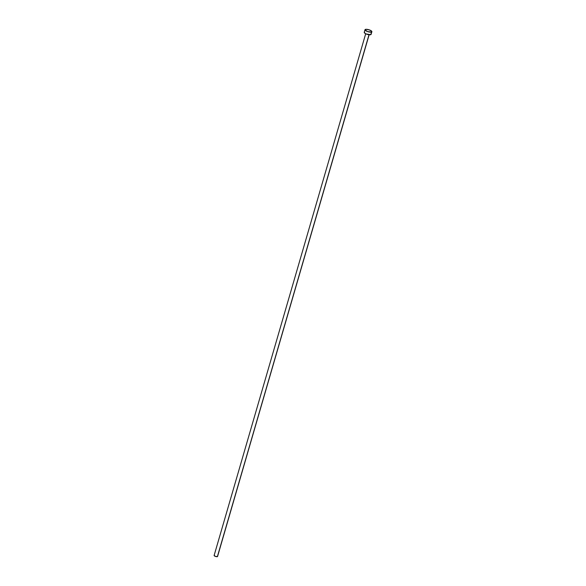 <?xml version="1.0" encoding="UTF-8"?>
<svg xmlns="http://www.w3.org/2000/svg" width="586" height="586" viewBox="0 0 586 586"><rect width="100%" height="100%" fill="white"/><g stroke="black" fill="none" stroke-linecap="round" stroke-linejoin="round"><path stroke-width="0.88" d="M369.012 34.735L217.384 556.634A1.795 0.535 16.2 0 0 217.56 556.48L369.012 34.735M371.524 32.04L370.762 34.669A3.582 1.069 16.2 0 0 371.114 34.362L371.524 32.04A3.582 1.069 -163.8 0 1 367.503 31.556A3.582 1.069 -163.8 0 1 364.997 29.732A3.582 1.069 -163.8 0 1 365.349 29.425A3.582 1.069 -163.8 0 1 369.378 29.908A3.582 1.069 -163.8 0 1 371.876 31.732A3.582 1.069 -163.8 0 1 371.524 32.04L367.525 31.563L364.997 29.754L366.177 29.3L369.348 29.901L371.714 31.241L371.524 32.04M364.997 29.732L364.236 32.362A3.582 1.069 16.2 0 0 366.741 34.186A3.582 1.069 16.2 0 0 370.762 34.669L366.133 33.951L364.397 32.853L364.587 32.054M371.099 34.12L371.876 31.732M214.293 555.33A1.795 0.535 16.2 0 0 214.117 555.484A1.795 0.535 16.2 0 0 215.37 556.392A1.795 0.535 16.2 0 0 217.384 556.634L215.069 556.275L214.293 555.33M217.553 556.363L369.136 34.75M365.693 33.754L214.117 555.484"/></g></svg>
